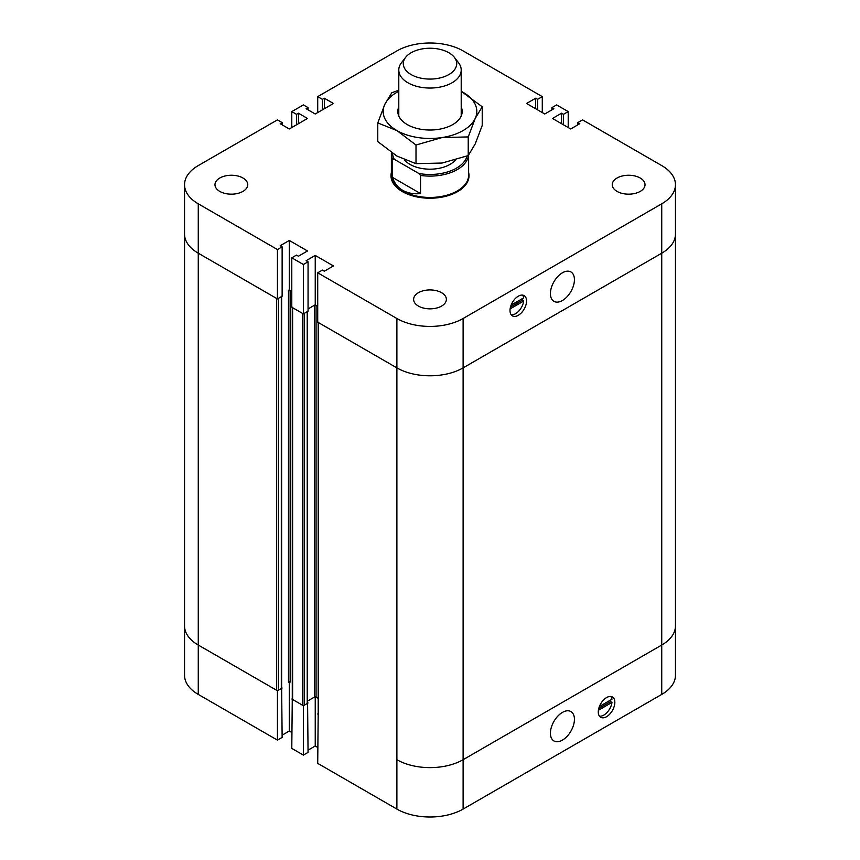 <?xml version="1.0" encoding="UTF-8"?>
<svg xmlns="http://www.w3.org/2000/svg" width="860" height="860" viewBox="0 0 860 860"><rect width="100%" height="100%" fill="white"/><g stroke="black" fill="none" stroke-linecap="round" stroke-linejoin="round"><path stroke-width="1.29" d="M550.421 733.182A16.974 9.793 -60 0 1 557.828 716.111A16.974 9.793 -60 0 1 570.911 711.564A16.974 9.793 -60 0 1 570.911 731.161A16.974 9.793 -60 0 1 553.937 740.954A16.974 9.793 -60 0 1 550.421 733.182M599.399 706.501L611.965 699.245A11.707 6.762 120 0 0 610.869 696.503M599.495 716.197A11.707 6.762 120 0 0 611.965 702.437L598.399 710.263M611.965 702.437L610.589 701.642A11.707 6.762 120 0 0 610.697 699.976M598.764 708.468L610.589 701.642M318.2 713.714L317.716 763.368L396.89 809.088A46.816 27.026 0 0 0 463.11 809.088L661.738 694.407A46.816 27.026 0 0 0 675.455 675.293L675.455 625.919A46.816 27.026 0 0 1 661.738 645.032A46.816 27.026 0 0 0 675.455 625.919L675.455 234.081A46.816 27.026 180 0 1 661.738 253.195L463.11 367.876L661.738 253.195L661.738 694.407M318.2 322.167A1.172 0.677 0 0 0 318.544 322.64L396.89 367.876A46.816 27.026 0 0 0 463.11 367.876L463.11 759.702L661.738 645.032L463.11 759.702A46.816 27.026 180 0 1 396.89 759.702A46.816 27.026 0 0 0 463.11 759.702L463.11 809.088M598.399 713.445A11.707 6.762 -60 0 1 602.763 700.846A11.707 6.762 -60 0 1 612.417 697.008A11.707 6.762 -60 0 1 612.417 710.521A11.707 6.762 -60 0 1 600.71 717.283A11.707 6.762 -60 0 1 598.399 713.445M292.271 698.739L291.787 748.393L303.376 755.091L308.063 752.382L307.579 702.727M291.787 699.019L303.376 705.716L303.376 755.091M303.376 705.716L308.063 703.007M308.063 750.146L315.233 746.007L317.716 747.447M315.233 696.912L315.233 746.007M307.579 701.05L315.233 696.632L318.2 698.341L316.061 697.105A1.172 0.677 0 0 0 314.405 697.105L307.579 701.05M289.304 681.658L290.132 682.141A1.172 0.677 0 0 0 288.476 682.141L289.304 681.658M289.304 681.937L289.304 731.032L291.787 732.473M291.787 127.527L291.787 111.606L303.376 104.909L308.063 107.618L306.128 108.736L315.233 113.993L333.443 103.48L324.338 98.223L322.403 99.341L317.716 96.632L396.89 50.912A46.816 27.026 180 0 1 463.11 50.912L542.284 96.632L537.597 99.341L535.662 98.223L526.556 103.48L544.767 113.993L553.872 108.736L551.937 107.618L556.624 104.909L568.213 111.606L563.526 114.305L561.591 113.197L552.486 118.454L570.696 128.968L579.801 123.711L577.866 122.593L582.564 119.884L661.738 165.593A46.816 27.026 180 0 1 675.455 184.706A46.816 27.026 180 0 1 661.738 203.82L463.11 318.501A46.816 27.026 180 0 1 396.89 318.501L317.716 272.792L322.403 270.083L324.338 271.201L333.443 265.944L315.233 255.431L306.128 260.688L308.063 261.795L303.376 264.504L291.787 257.817L296.474 255.108L298.409 256.226L307.514 250.97L289.304 240.456L280.199 245.713L282.134 246.831L277.436 249.54L198.262 203.82A46.816 27.026 180 0 1 184.545 184.706L184.545 234.081A46.816 27.026 0 0 0 198.262 253.195A46.816 27.026 180 0 1 184.545 234.081L184.545 625.919A46.816 27.026 0 0 0 198.262 645.032A46.816 27.026 180 0 1 184.545 625.919L184.545 675.293A46.816 27.026 0 0 0 198.262 694.407L277.436 740.116L282.134 737.407L281.639 687.753M281.639 296.485L281.639 688.032A1.172 0.677 180 0 1 281.306 688.505L278.264 690.258A1.172 0.677 180 0 1 276.608 690.258L198.262 645.032L277.436 690.741L277.436 740.116M277.436 690.741L282.134 688.032M282.134 735.182L289.304 731.032M317.716 713.993L318.544 714.466A1.172 0.677 180 0 1 318.2 713.993L318.2 322.446M292.271 307.192A1.172 0.677 0 0 0 292.615 307.676L302.548 313.406L302.548 705.232L292.615 699.503A1.172 0.677 180 0 1 292.271 699.019L292.271 307.471M307.579 311.46L307.579 703.007A1.172 0.677 180 0 1 307.235 703.48L304.204 705.232A1.172 0.677 180 0 1 302.548 705.232M304.204 705.232L304.204 313.406L307.235 311.653A1.172 0.677 0 0 0 307.579 311.18M308.063 308.944L314.405 305.279A1.172 0.677 180 0 1 316.061 305.279L317.716 306.235L315.233 304.805L308.063 308.944M289.304 289.831L288.476 290.315A1.172 0.677 180 0 1 290.132 290.315L291.787 291.271L289.304 289.831L289.304 240.456M278.264 690.258L278.264 298.431L281.306 296.678A1.172 0.677 0 0 0 281.639 296.206M282.134 246.831L282.134 296.206L277.436 298.914L198.262 253.195L276.608 298.431L276.608 690.258M411.112 74.562A26.703 15.415 180 0 1 405.619 57.362A26.703 15.415 180 0 1 430 48.235A26.703 15.415 180 0 1 454.381 57.362A26.703 15.415 180 0 1 445.147 76.357A26.703 15.415 180 0 1 411.112 74.562M405.619 57.362L401.512 62.672A31.207 18.017 0 0 0 398.793 70.025A31.207 18.017 0 0 0 407.93 82.775A31.207 18.017 0 0 0 441.943 86.677A31.207 18.017 0 0 0 461.207 70.025A31.207 18.017 0 0 0 458.487 62.672L454.381 57.362M420.551 193.586C413.692 194.263 407.737 193.167 402.684 190.307C397.707 187.383 394.321 183.083 392.547 177.418L420.551 193.586L420.551 175.429L418.863 173.494L394.245 159.283A37.453 21.629 180 0 1 392.558 153.349M392.547 177.418L392.547 159.261L394.245 159.283M468.55 155.166A38.625 22.295 180 0 1 420.551 175.429M468.625 155.079L468.625 175.15A38.625 22.295 180 0 1 444.781 195.757A38.625 22.295 180 0 1 402.684 190.92A38.625 22.295 180 0 1 391.375 175.15L391.375 153.811A38.625 22.295 180 0 1 391.429 152.585M392.547 159.261A38.625 22.295 180 0 1 391.375 153.811M467.044 156.047A37.453 21.629 180 0 1 418.863 173.494M455.392 160.046A28.283 16.329 180 0 1 409.994 164.4A28.283 16.329 180 0 1 404.415 159.82M468.625 172.527A39.012 22.521 180 0 1 469.012 175.709A39.012 22.521 180 0 1 444.932 196.51A39.012 22.521 180 0 1 402.415 191.629A39.012 22.521 180 0 1 390.988 175.709A39.012 22.521 180 0 1 391.375 172.527M574.426 279.715A16.974 9.793 -60 0 1 567.019 296.797A16.974 9.793 -60 0 1 553.937 301.344A16.974 9.793 -60 0 1 553.937 281.747A16.974 9.793 -60 0 1 570.911 271.953A16.974 9.793 -60 0 1 574.426 279.715M511.216 314.814A11.707 6.762 120 0 0 523.686 301.054L510.12 308.88M523.686 301.054L522.299 300.248A11.707 6.762 120 0 0 522.418 298.592M510.474 307.084L522.299 300.248M511.109 305.117L523.686 297.861A11.707 6.762 120 0 0 522.59 295.109M526.438 299.452A11.707 6.762 -60 0 1 522.074 312.062A11.707 6.762 -60 0 1 512.431 315.899A11.707 6.762 -60 0 1 512.431 302.387A11.707 6.762 -60 0 1 524.138 295.625A11.707 6.762 -60 0 1 526.438 299.452M418.411 306.074A16.383 9.46 180 0 1 413.617 299.387A16.383 9.46 180 0 1 430 289.927A16.383 9.46 180 0 1 446.383 299.387A16.383 9.46 180 0 1 436.267 308.127A16.383 9.46 180 0 1 418.411 306.074M219.784 191.404A16.383 9.46 180 0 1 214.978 184.706A16.383 9.46 180 0 1 231.372 175.246A16.383 9.46 180 0 1 247.755 184.706A16.383 9.46 180 0 1 237.639 193.446A16.383 9.46 180 0 1 219.784 191.404M617.05 191.404A16.383 9.46 180 0 1 612.245 184.706A16.383 9.46 180 0 1 628.628 175.246A16.383 9.46 180 0 1 645.021 184.706A16.383 9.46 180 0 1 634.906 193.446A16.383 9.46 180 0 1 617.05 191.404M303.376 264.504L303.376 313.889L308.063 311.18L308.063 261.795M303.376 313.889L291.787 307.192L291.787 257.817M315.233 255.431L315.233 304.805M551.937 109.854L551.937 107.618M568.213 127.527L568.213 111.606M563.526 124.818L563.526 114.305M561.591 123.711L561.591 113.197M308.063 109.854L308.063 107.618M184.545 184.706A46.816 27.026 180 0 1 198.262 165.593L277.436 119.884L282.134 122.593L280.199 123.711L289.304 128.968L307.514 118.454L298.409 113.197L296.474 114.305L291.787 111.606M298.409 123.711L298.409 113.197M296.474 124.818L296.474 114.305M542.284 112.552L542.284 96.632M537.597 109.854L537.597 99.341M535.662 108.736L535.662 98.223M577.866 124.818L577.866 122.593M675.455 184.706L675.455 234.081A46.816 27.026 180 0 1 661.738 253.195L661.738 203.82M463.11 318.501L463.11 367.876A46.816 27.026 180 0 1 396.89 367.876L317.716 322.167L317.716 272.792M277.436 298.914L277.436 249.54M282.134 124.818L282.134 122.593M324.338 108.736L324.338 98.223M322.403 109.854L322.403 99.341M317.716 112.552L317.716 96.632M398.793 106.898A32.185 18.587 0 0 0 407.242 124.582A32.185 18.587 0 0 0 452.758 124.582A32.185 18.587 0 0 0 461.207 106.898M463.11 92.332A46.816 27.026 0 0 0 461.207 91.289L482.223 106.78L475.225 118.433A46.816 27.026 0 0 0 463.11 92.332M398.793 91.289A46.816 27.026 0 0 0 384.775 104.447A46.816 27.026 0 0 0 396.89 130.559A46.816 27.026 0 0 0 442.115 137.546A46.816 27.026 0 0 0 475.225 118.433L468.227 136.923L442.115 137.546L416.003 145.007L396.89 130.559L377.776 122.937L384.775 104.447L391.773 92.783L398.793 90.171M377.776 122.937L377.776 141.588L396.89 156.036L416.003 163.658L442.115 163.034L468.227 155.585L475.225 143.921L482.223 125.431L482.223 106.78M468.227 136.923L468.227 155.585M416.003 145.007L416.003 163.658M198.262 203.82L198.262 694.407M396.89 318.501L396.89 809.088M292.615 307.676L292.615 699.503M307.235 311.653L307.235 703.48M314.405 305.279L314.405 697.105M316.061 305.279L316.061 697.105M290.132 290.315L290.132 682.141M318.544 322.64L318.544 714.466M288.476 290.315L288.476 682.141M281.306 296.678L281.306 688.505M398.793 70.025L398.793 115.982M461.207 70.025L461.207 115.982"/></g></svg>
